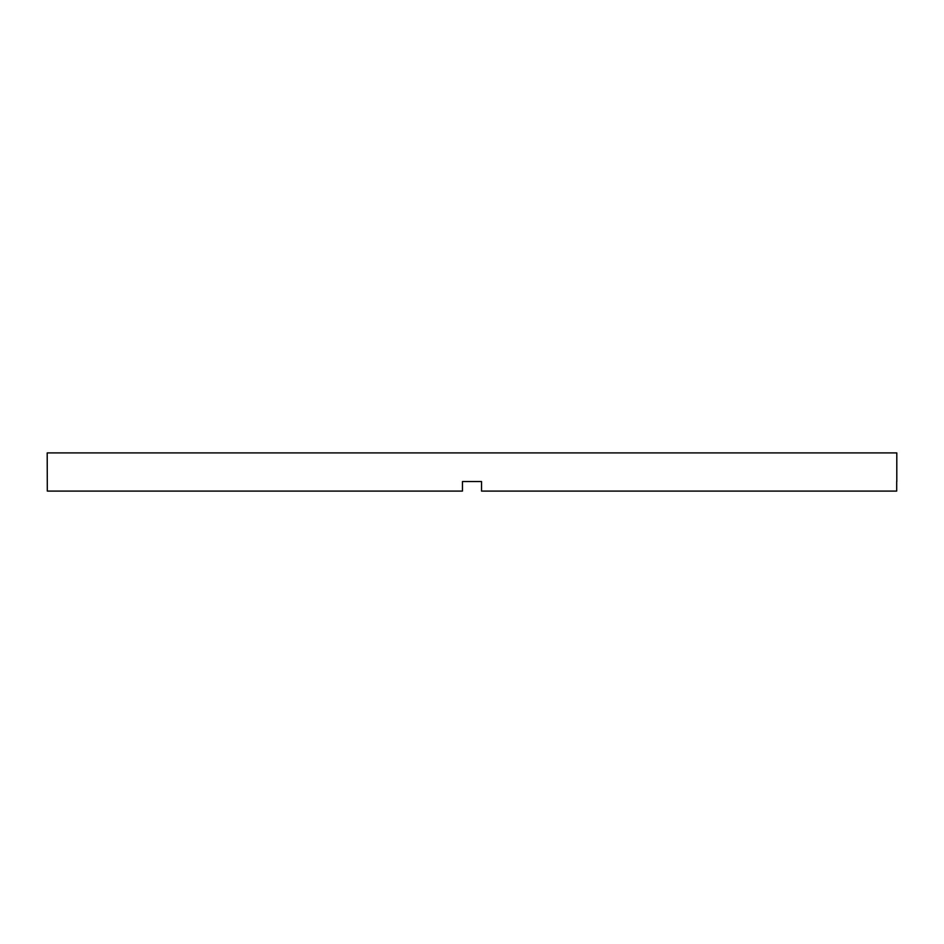 <?xml version="1.0" encoding="UTF-8"?>
<svg xmlns="http://www.w3.org/2000/svg" width="944" height="944" viewBox="0 0 944 944"><rect width="100%" height="100%" fill="white"/><g stroke="black" fill="none" stroke-linecap="round" stroke-linejoin="round"><path stroke-width="1.42" d="M462.454 481.546L481.546 481.546L462.454 481.546L462.454 491.092L47.306 491.092L47.2 452.908L896.8 452.908L896.8 481.546M481.546 481.546L481.546 491.092L896.694 491.092L896.694 481.546"/></g></svg>
